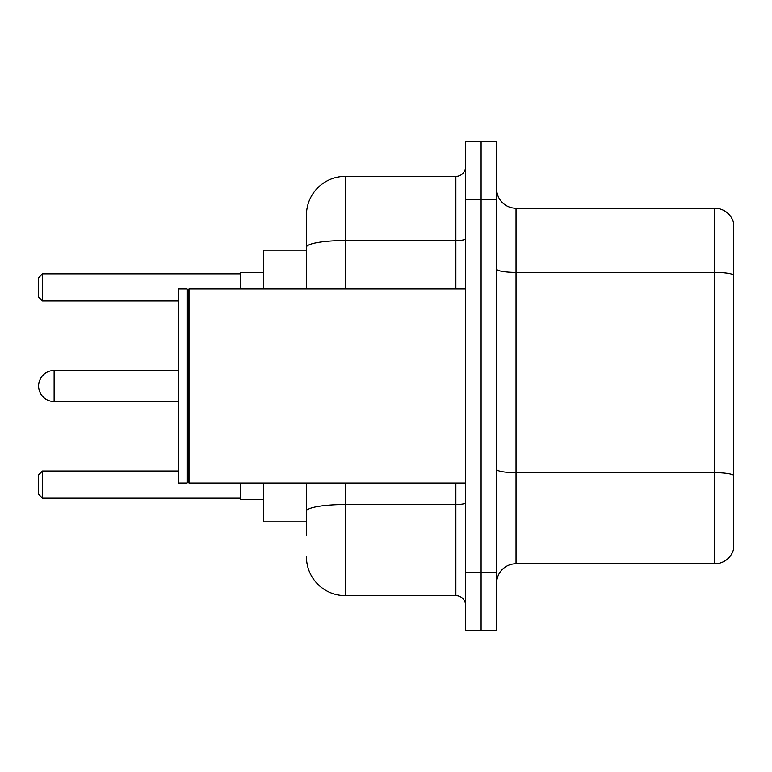 <?xml version="1.0" encoding="UTF-8"?>
<svg xmlns="http://www.w3.org/2000/svg" width="772" height="772" viewBox="0 0 772 772"><rect width="100%" height="100%" fill="white"/><g stroke="black" fill="none" stroke-linecap="round" stroke-linejoin="round"><path stroke-width="1.16" d="M306.426 250.147L263.735 250.147L263.735 288.96M306.426 521.853L263.735 521.853L263.735 483.04M306.426 535.44L306.426 483.04M465.574 572.313L465.574 630.541L481.101 630.541L481.101 572.313L481.101 630.541L496.628 630.541L496.628 572.313L481.101 572.313L481.101 199.687L481.101 572.313L465.574 572.313L465.574 199.687L481.101 199.687L481.101 141.459L481.101 199.687L496.628 199.687L496.628 572.313M496.628 199.687L496.628 141.459L465.574 141.459L465.574 199.687M345.248 483.04L345.248 595.608L455.866 595.608L455.866 483.04M306.426 288.96L306.426 215.214A38.812 38.812 0 0 1 345.248 176.392L455.866 176.392A9.708 9.708 0 0 0 465.574 166.694M306.426 215.214L306.426 236.56M465.574 605.306A9.708 9.708 0 0 0 455.866 595.608M345.248 595.608A38.812 38.812 0 0 1 306.426 556.786M496.628 583.188A19.406 19.406 0 0 1 516.034 563.772L714.766 563.772L714.766 208.228L516.034 208.228A19.406 19.406 0 0 1 496.628 188.812A19.406 19.406 0 0 0 516.034 208.228L516.034 563.772M733.4 222.201A19.406 19.406 0 0 0 714.766 208.228A19.406 19.406 0 0 1 733.4 222.201L733.4 549.799A19.406 19.406 0 0 1 714.766 563.772M733.4 275.073L733.4 475.089A19.406 3.368 180 0 0 714.766 472.667L516.034 472.667A19.406 3.368 0 0 1 496.628 469.289M54.127 370.473A15.527 15.527 0 0 0 38.6 386A15.527 15.527 0 0 1 54.127 370.473A15.527 15.527 0 0 0 38.6 386A15.527 15.527 0 0 1 54.127 370.473A15.527 15.527 0 0 0 38.6 386A15.527 15.527 0 0 0 54.127 401.527L54.127 370.473L178.332 370.473M189.015 483.04L188.04 482.066L188.04 289.934L189.015 288.96L189.015 483.04L465.574 483.04M187.065 483.04L178.332 483.04L178.332 288.96L187.065 288.96L187.065 483.04L188.04 482.066M240.439 483.04L240.439 499.532L263.735 499.532M263.735 272.468L240.439 272.468L240.439 288.96M42.479 498.181L38.6 494.292L38.6 474.886L42.479 471.007L42.479 498.181L240.439 498.181M42.479 471.007L178.332 471.007M42.479 300.993L38.6 297.114L38.6 277.708L42.479 273.819L42.479 300.993L178.332 300.993M42.479 273.819L240.439 273.819M465.574 502.804A9.708 1.689 0 0 1 455.866 504.492L345.248 504.492A38.812 6.736 180 0 0 306.426 511.238M345.248 176.392L345.248 240.546L455.866 240.546L455.866 176.392M306.426 247.291A38.812 6.736 180 0 1 345.248 240.546L345.248 288.96M455.866 288.96L455.866 240.546A9.708 1.689 0 0 0 465.574 238.857M733.4 274.803A19.406 3.368 180 0 0 714.766 272.371L516.034 272.371A19.406 3.368 0 0 1 496.628 269.003M188.04 289.934L187.065 288.96M189.015 288.96L465.574 288.96M178.332 401.527L54.127 401.527"/></g></svg>
